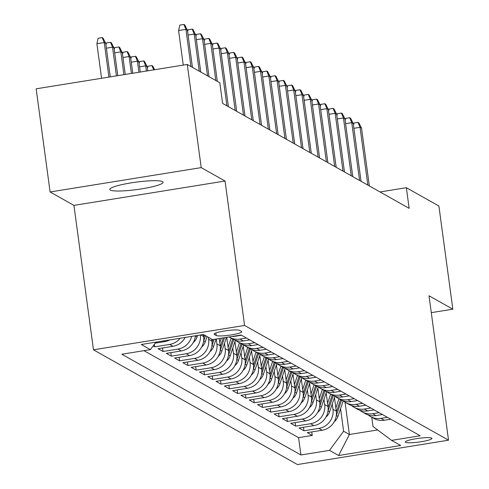 <?xml version="1.0" encoding="UTF-8"?>
<svg xmlns="http://www.w3.org/2000/svg" width="489" height="489" viewBox="0 0 489 489"><rect width="100%" height="100%" fill="white"/><g stroke="black" fill="none" stroke-linecap="round" stroke-linejoin="round"><path stroke-width="0.73" d="M162.574 181.645A26.907 3.729 172.3 0 0 133.521 182.507A26.907 3.729 172.3 0 0 109.774 189.469A26.907 3.729 172.3 0 0 110.3 190.074A26.907 3.729 172.3 0 0 139.353 189.219A26.907 3.729 172.3 0 0 163.106 182.256A26.907 3.729 172.3 0 0 162.574 181.645M431.689 438.107A13.454 1.864 172.3 0 0 417.166 438.535A13.454 1.864 172.3 0 0 405.289 442.013A13.454 1.864 172.3 0 0 405.552 442.319A13.454 1.864 172.3 0 0 420.075 441.891A13.454 1.864 172.3 0 0 431.952 438.407A13.454 1.864 172.3 0 0 431.689 438.107M93.466 349.812L297.422 464.55L448.529 440.192L244.579 325.454L93.466 349.812L73.943 205.386L225.05 181.028L201.217 167.617L50.104 191.975L73.943 205.386M50.104 191.975L36.162 88.821L187.269 64.456L201.217 167.617M153.143 345.937L154.726 346.829L154.377 344.262M185.215 337.422A16.815 16.381 -60.6 0 1 172.953 346.291L158.045 348.694L163.02 351.493L162.544 347.972M195.411 335.778A16.815 16.381 -60.6 0 1 181.242 350.955L166.333 353.358L171.309 356.157L170.832 352.636M203.369 334.494L203.638 336.481A16.815 16.381 -60.6 0 1 189.53 355.619L174.628 358.021L179.597 360.821L179.121 357.3M211.658 339.152L211.926 341.145A16.815 16.381 -60.6 0 1 197.825 360.283L182.917 362.691L187.892 365.485L187.415 361.964M219.237 338.541L220.221 345.809A16.815 16.381 -60.6 0 1 206.113 364.947L191.205 367.355L196.181 370.149L195.704 366.628M226.731 337.331L228.51 350.472A16.815 16.381 -60.6 0 1 214.402 369.617L199.5 372.019L204.469 374.812L203.999 371.292M234.958 341.524L236.798 355.136A16.815 16.381 -60.6 0 1 222.697 374.281L207.788 376.683L212.764 379.482L212.287 375.955M243.247 346.188L245.093 359.8A16.815 16.381 -60.6 0 1 230.985 378.944L216.077 381.347L221.052 384.146L220.576 380.619M251.542 350.851L253.381 364.47A16.815 16.381 -60.6 0 1 239.28 383.608L224.372 386.01L229.347 388.81L228.87 385.283M259.83 355.515L261.67 369.134A16.815 16.381 -60.6 0 1 247.568 388.272L232.66 390.674L237.636 393.474L237.159 389.947M268.125 360.179L269.965 373.798A16.815 16.381 -60.6 0 1 255.857 392.936L240.949 395.338L245.924 398.138L245.447 394.611M276.413 364.843L278.253 378.462A16.815 16.381 -60.6 0 1 264.152 397.6L249.243 400.002L254.219 402.802L253.742 399.275M284.702 369.507L286.542 383.125A16.815 16.381 -60.6 0 1 272.44 402.264L257.532 404.666L262.507 407.465L262.031 403.938M292.997 374.171L294.836 387.789A16.815 16.381 -60.6 0 1 280.729 406.927L265.827 409.33L270.796 412.129L270.319 408.602M301.285 378.834L303.125 392.453A16.815 16.381 -60.6 0 1 289.023 411.591L274.115 413.994L279.091 416.793L278.614 413.272M309.574 383.498L311.42 397.117A16.815 16.381 -60.6 0 1 297.312 416.255L282.404 418.657L287.379 421.457L286.902 417.936M317.868 388.162L319.708 401.781A16.815 16.381 -60.6 0 1 305.601 420.919L290.698 423.321L295.674 426.121L295.197 422.6M326.157 392.826L327.997 406.445A16.815 16.381 -60.6 0 1 313.895 425.583L298.987 427.985L303.962 430.785L303.486 427.264M187.269 64.456L219.812 82.763L222.599 103.399L409.14 208.338L406.353 187.709L380.014 191.957M214.359 334.464L216.187 335.491A13.032 1.809 172.3 0 0 230.258 335.075A13.032 1.809 172.3 0 0 241.762 331.701A13.032 1.809 172.3 0 0 241.505 331.408L239.683 330.381A13.032 1.809 172.3 0 0 225.606 330.796A13.032 1.809 172.3 0 0 214.103 334.17A13.032 1.809 172.3 0 0 214.359 334.464L214.274 333.816M371.762 417.258L373.009 426.5L391.579 440.369L420.167 435.76L241.089 335.014L212.501 339.623L203.381 334.494L141.303 344.5L150.423 349.629L121.834 354.238L300.912 454.984L329.5 450.375L343.608 431.237L349.409 434.501L377.636 429.953M391.579 440.369L400.699 445.503L338.62 455.51L329.5 450.375M332.263 404.006L332.972 409.244A16.815 16.381 119.4 0 1 318.871 428.382L303.962 430.785M334.445 397.496L336.291 411.108L332.972 409.244M323.975 399.342L324.684 404.58A16.815 16.381 119.4 0 1 310.576 423.719L295.674 426.121M315.68 394.678L316.389 399.916A16.815 16.381 119.4 0 1 302.288 419.055L287.379 421.457M307.392 390.008L308.101 395.253A16.815 16.381 119.4 0 1 293.999 414.391L279.091 416.793M299.103 385.344L299.812 390.589A16.815 16.381 119.4 0 1 285.704 409.727L270.796 412.129M290.808 380.68L291.517 385.925A16.815 16.381 119.4 0 1 277.416 405.063L262.507 407.465M282.52 376.017L283.229 381.261A16.815 16.381 119.4 0 1 269.121 400.399L254.219 402.802M274.231 371.353L274.94 376.591A16.815 16.381 119.4 0 1 260.833 395.735L245.924 398.138M265.937 366.689L266.646 371.927A16.815 16.381 119.4 0 1 252.544 391.072L237.636 393.474M257.648 362.025L258.357 367.263A16.815 16.381 119.4 0 1 244.249 386.408L229.347 388.81M249.359 357.361L250.062 362.6A16.815 16.381 119.4 0 1 235.961 381.738L221.052 384.146M241.065 352.697L241.774 357.936A16.815 16.381 119.4 0 1 227.672 377.074L212.764 379.482M232.776 348.034L233.485 353.272A16.815 16.381 119.4 0 1 219.378 372.41L204.469 374.812M224.482 343.37L225.191 348.608A16.815 16.381 119.4 0 1 211.089 367.746L196.181 370.149M216.236 339.024L216.902 343.944A16.815 16.381 119.4 0 1 202.794 363.082L187.892 365.485M208.338 337.288L208.614 339.28A16.815 16.381 119.4 0 1 194.506 358.419L179.597 360.821M143.955 350.674L298.571 437.655L312.251 435.448L311.774 431.928M336.291 411.108A16.815 16.381 -60.6 0 1 322.184 430.247L307.275 432.649L312.251 435.448M200.368 334.977A16.815 16.381 119.4 0 1 186.217 353.755L171.309 356.157M191.664 336.383A16.815 16.381 119.4 0 1 177.923 349.091L163.02 351.493M180.141 338.241A16.815 16.381 119.4 0 1 169.634 344.427L154.726 346.829M155.196 343.156L164.659 341.628A16.815 16.381 -60.6 0 0 169.787 339.91M231.957 336.487A16.815 16.381 -60.6 0 0 235.026 336.285L241.493 335.246M246.468 338.04L240.001 339.085A16.815 16.381 119.4 0 1 229.524 337.239A16.815 16.381 119.4 0 1 229.048 336.958M229.524 337.239L232.843 339.103A16.815 16.381 -60.6 0 0 243.32 340.949L249.781 339.91M254.757 342.703L248.296 343.749A16.815 16.381 119.4 0 1 237.813 341.903A16.815 16.381 119.4 0 1 235.453 340.277M237.813 341.903L241.132 343.767A16.815 16.381 -60.6 0 0 251.609 345.613L258.076 344.574M263.051 347.367L256.584 348.412A16.815 16.381 119.4 0 1 246.108 346.567A16.815 16.381 119.4 0 1 243.748 344.941M246.108 346.567L249.421 348.431A16.815 16.381 -60.6 0 0 259.903 350.277L266.364 349.238M271.34 352.037L264.873 353.076A16.815 16.381 119.4 0 1 254.396 351.23A16.815 16.381 119.4 0 1 252.037 349.604M254.396 351.23L257.715 353.095A16.815 16.381 -60.6 0 0 268.192 354.941L274.659 353.902M279.629 356.701L273.168 357.74A16.815 16.381 119.4 0 1 262.691 355.894A16.815 16.381 119.4 0 1 260.325 354.268M262.691 355.894L266.004 357.759A16.815 16.381 -60.6 0 0 276.481 359.604L282.948 358.565M287.923 361.365L281.456 362.404A16.815 16.381 119.4 0 1 270.979 360.558A16.815 16.381 119.4 0 1 268.62 358.932M270.979 360.558L274.292 362.422A16.815 16.381 -60.6 0 0 284.775 364.268L291.236 363.229M296.212 366.029L289.745 367.068A16.815 16.381 119.4 0 1 279.268 365.222A16.815 16.381 119.4 0 1 276.908 363.596M279.268 365.222L282.587 367.086A16.815 16.381 -60.6 0 0 293.064 368.932L299.531 367.893M304.5 370.693L298.039 371.732A16.815 16.381 119.4 0 1 287.563 369.886A16.815 16.381 119.4 0 1 285.197 368.26M287.563 369.886L290.876 371.75A16.815 16.381 -60.6 0 0 301.352 373.596L307.819 372.557M312.795 375.356L306.328 376.396A16.815 16.381 119.4 0 1 295.851 374.55A16.815 16.381 119.4 0 1 293.492 372.924M295.851 374.55L299.17 376.414A16.815 16.381 -60.6 0 0 309.647 378.266L316.108 377.221M321.084 380.02L314.623 381.059A16.815 16.381 119.4 0 1 304.14 379.213A16.815 16.381 119.4 0 1 301.78 377.587M304.14 379.213L307.459 381.078A16.815 16.381 -60.6 0 0 317.936 382.93L324.403 381.885M329.378 384.684L322.911 385.723A16.815 16.381 119.4 0 1 312.434 383.877A16.815 16.381 119.4 0 1 310.069 382.257M312.434 383.877L315.747 385.742A16.815 16.381 -60.6 0 0 326.224 387.594L332.691 386.548M337.667 389.348L331.2 390.387A16.815 16.381 119.4 0 1 320.723 388.541A16.815 16.381 119.4 0 1 318.363 386.921M320.723 388.541L324.042 390.405A16.815 16.381 -60.6 0 0 334.519 392.257L340.98 391.212M345.955 394.012L339.494 395.057A16.815 16.381 119.4 0 1 329.011 393.205A16.815 16.381 119.4 0 1 326.652 391.585M329.011 393.205L332.331 395.069A16.815 16.381 -60.6 0 0 342.807 396.921L349.274 395.876M354.25 398.676L347.783 399.721A16.815 16.381 119.4 0 1 337.306 397.869A16.815 16.381 119.4 0 1 334.947 396.249M337.306 397.869L340.619 399.739A16.815 16.381 -60.6 0 0 351.102 401.585L357.563 400.54M362.538 403.339L356.071 404.385A16.815 16.381 119.4 0 1 345.595 402.533A16.815 16.381 119.4 0 1 343.235 400.913M345.595 402.533L348.914 404.403A16.815 16.381 -60.6 0 0 359.391 406.249L365.858 405.204M370.827 408.003L364.366 409.048A16.815 16.381 119.4 0 1 353.889 407.196A16.815 16.381 119.4 0 1 351.524 405.577M353.889 407.196L357.202 409.067A16.815 16.381 -60.6 0 0 367.679 410.913L374.146 409.868M379.122 412.667L372.655 413.712A16.815 16.381 119.4 0 1 362.178 411.86A16.815 16.381 119.4 0 1 359.818 410.24M362.178 411.86L365.491 413.731A16.815 16.381 -60.6 0 0 375.974 415.577L382.435 414.531M387.41 417.331L380.943 418.376A16.815 16.381 119.4 0 1 370.466 416.53A16.815 16.381 119.4 0 1 368.107 414.904M370.466 416.53L373.785 418.395A16.815 16.381 -60.6 0 0 384.262 420.24L390.729 419.201M431.286 312.648L452.838 309.176L438.896 206.016L406.353 187.709M452.838 309.176L429.006 295.766L448.529 440.192M225.05 181.028L244.579 325.454M345.045 402.209L349.409 434.501L338.62 455.51M340.558 408.67L343.608 431.237M155.942 342.141L150.423 349.629M298.571 437.655L300.912 454.984M190.954 66.535L185.93 29.364L178.577 30.55L179.818 25.11L183.901 24.45L185.93 29.364L187.421 30.202L192.446 67.372M178.577 30.55L183.253 65.104M183.901 24.45L184.732 24.915L187.421 30.202M96.895 43.717L98.136 38.276L102.219 37.616L103.051 38.087L105.74 43.374L104.249 42.531L96.895 43.717L101.571 78.277M102.219 37.616L104.249 42.531L108.919 77.091M105.74 43.374L110.269 76.871M187.642 31.828L188.112 29.774L192.195 29.114L194.219 34.028L195.716 34.866L200.741 72.036M188.076 35.019L194.219 34.028L199.249 71.198M192.195 29.114L193.021 29.578L195.716 34.866M195.93 36.492L196.401 34.438L200.484 33.778L202.513 38.692L204.005 39.53L209.029 76.7M196.364 39.682L202.513 38.692L207.538 75.862M200.484 33.778L201.315 34.242L204.005 39.53M204.225 41.155L204.689 39.102L208.772 38.442L210.802 43.356L212.293 44.199L217.318 81.363M204.653 44.346L210.802 43.356L215.826 80.526M208.772 38.442L209.604 38.906L212.293 44.199M212.513 45.819L212.984 43.765L217.067 43.105L219.09 48.02L220.588 48.863L228.4 106.663M212.947 49.01L219.09 48.02L226.908 105.82M217.067 43.105L217.892 43.576L220.588 48.863M105.96 44.994L106.431 42.94L110.514 42.28L111.339 42.751L114.035 48.038L112.537 47.195L116.419 75.881M110.514 42.28L112.537 47.195L106.394 48.185M114.035 48.038L117.77 75.661M114.249 49.658L114.719 47.604L118.803 46.944L119.634 47.415L122.323 52.702L120.832 51.858L123.913 74.67M118.803 46.944L120.832 51.858L114.683 52.849M122.323 52.702L125.263 74.456M185.044 337.74A11.143 10.856 -60.6 0 0 185.465 337.379M122.543 54.322L123.008 52.268L127.097 51.608L127.922 52.078L130.612 57.366L129.12 56.522L131.413 73.46M127.097 51.608L129.12 56.522L122.971 57.513M130.612 57.366L132.763 73.246M193.332 342.404A11.143 10.856 -60.6 0 0 197.012 337.129L197.58 335.43M195.307 336.603A11.143 10.856 -60.6 0 0 195.435 336.243L195.6 335.747M130.832 58.986L131.303 56.932L135.386 56.272L136.217 56.742L138.907 62.03L137.415 61.186L138.907 72.256M135.386 56.272L137.415 61.186L131.266 62.182M138.907 62.03L140.257 72.036M220.802 50.483L221.272 48.429L225.356 47.769L227.385 52.684L228.876 53.527L236.688 111.327M221.236 53.674L227.385 52.684L235.197 110.483M225.356 47.769L226.187 48.24L228.876 53.527M201.621 347.068A11.143 10.856 -60.6 0 0 205.301 341.793L207.055 336.56M203.601 341.267A11.143 10.856 -60.6 0 0 203.73 340.906L205.484 335.674M204.488 335.118L203.73 337.367M139.127 63.649L139.591 61.596L143.674 60.936L144.506 61.406L147.195 66.693L145.704 65.85L146.407 71.046M143.674 60.936L145.704 65.85L139.554 66.846M147.195 66.693L147.757 70.826M229.096 55.147L229.561 53.093L233.65 52.433L235.674 57.347L237.165 58.191L244.983 115.991M229.524 58.338L235.674 57.347L243.491 115.147M233.65 52.433L234.476 52.904L237.165 58.191M209.915 351.732A11.143 10.856 -60.6 0 0 213.595 346.456L216.077 339.048M211.89 345.931A11.143 10.856 -60.6 0 0 212.018 345.57L214.096 339.366M212.849 339.568L212.024 342.031M147.415 68.313L147.88 66.26L151.969 65.605L152.794 66.07L154.652 69.719M153.723 69.866L151.969 65.605M237.385 59.811L237.856 57.757L241.939 57.097L243.968 62.011L245.46 62.855L253.271 120.655M237.819 63.008L243.968 62.011L251.78 119.811M241.939 57.097L242.77 57.568L245.46 62.855M218.204 356.395A11.143 10.856 -60.6 0 0 221.884 351.12L226.499 337.367M219.793 342.667L221.291 338.205M220.178 350.595A11.143 10.856 -60.6 0 0 220.307 350.234L224.518 337.685M223.265 337.887L220.313 346.695M245.68 64.475L246.144 62.421L250.227 61.761L252.257 66.675L253.748 67.519L261.566 125.318M246.108 67.671L252.257 66.675L260.069 124.481M250.227 61.761L251.059 62.231L253.748 67.519M226.499 361.059A11.143 10.856 -60.6 0 0 230.178 355.784L235.386 340.252M228.082 347.331L231.163 338.156M228.473 355.259A11.143 10.856 -60.6 0 0 228.601 354.898L233.742 339.574M232.733 339.042L228.607 351.359M253.968 69.138L254.433 67.085L258.522 66.431L260.545 71.339L262.037 72.183L269.855 129.982M254.402 72.335L260.545 71.339L268.363 129.145M258.522 66.431L259.347 66.895L262.037 72.183M262.257 73.802L262.727 71.749L266.811 71.094L268.84 76.009L270.331 76.846L278.143 134.646M262.691 76.999L268.84 76.009L276.652 133.809M266.811 71.094L267.642 71.559L270.331 76.846M270.551 78.466L271.016 76.412L275.099 75.758L277.129 80.673L278.62 81.51L286.438 139.31M270.979 81.663L277.129 80.673L284.946 138.473M275.099 75.758L275.93 76.223L278.62 81.51M278.84 83.13L279.311 81.076L283.394 80.422L285.417 85.337L286.915 86.174L294.726 143.974M279.274 86.327L285.417 85.337L293.235 143.136M283.394 80.422L284.219 80.887L286.915 86.174M287.129 87.794L287.599 85.74L291.682 85.086L293.712 90L295.203 90.838L303.015 148.638M287.563 90.991L293.712 90L301.524 147.8M291.682 85.086L292.514 85.551L295.203 90.838M295.423 92.458L295.888 90.41L299.971 89.75L302 94.664L303.492 95.502L311.31 153.302M295.851 95.655L302 94.664L309.818 152.464M299.971 89.75L300.802 90.214L303.492 95.502M303.712 97.122L304.182 95.074L308.266 94.414L310.289 99.328L311.786 100.166L319.598 157.965M304.146 100.318L310.289 99.328L318.107 157.128M308.266 94.414L309.091 94.878L311.786 100.166M312 101.785L312.471 99.738L316.554 99.078L318.584 103.992L320.075 104.829L327.887 162.629M312.434 104.982L318.584 103.992L326.395 161.792M316.554 99.078L317.385 99.542L320.075 104.829M320.295 106.455L320.76 104.401L324.849 103.741L326.872 108.656L328.363 109.493L336.181 167.293M320.729 109.646L326.872 108.656L334.69 166.456M324.849 103.741L325.674 104.206L328.363 109.493M328.584 111.119L329.054 109.065L333.137 108.405L335.167 113.32L336.658 114.157L344.47 171.957M329.018 114.31L335.167 113.32L342.978 171.119M333.137 108.405L333.969 108.87L336.658 114.157M336.878 115.783L337.343 113.729L341.426 113.069L343.455 117.983L344.947 118.821L352.765 176.621M337.306 118.974L343.455 117.983L351.267 175.783M341.426 113.069L342.257 113.534L344.947 118.821M345.167 120.447L345.631 118.393L349.721 117.733L351.744 122.647L353.235 123.485L361.053 181.291M345.601 123.638L351.744 122.647L359.562 180.447M349.721 117.733L350.546 118.197L353.235 123.485M234.787 365.723A11.143 10.856 -60.6 0 0 238.467 360.448L243.675 344.916M236.376 351.994L239.451 342.82M236.762 359.922A11.143 10.856 -60.6 0 0 236.89 359.562L242.031 344.238M241.028 343.706L236.896 356.023M243.076 370.387A11.143 10.856 -60.6 0 0 246.756 365.112L251.963 349.58M244.665 356.658L247.74 347.483M245.056 364.586A11.143 10.856 -60.6 0 0 245.185 364.226L250.325 348.901M249.317 348.37L245.185 360.686M251.37 375.051A11.143 10.856 -60.6 0 0 255.05 369.776L260.258 354.244M252.954 361.322L256.034 352.147M253.345 369.25A11.143 10.856 -60.6 0 0 253.473 368.889L258.614 353.565M257.605 353.034L253.479 365.35M259.659 379.715A11.143 10.856 -60.6 0 0 263.339 374.44L268.547 358.908M261.248 365.986L264.323 356.811M261.633 373.914A11.143 10.856 -60.6 0 0 261.762 373.553L266.902 358.229M265.9 357.697L261.768 370.014M267.948 384.378A11.143 10.856 -60.6 0 0 271.627 379.103L276.841 363.571M269.537 370.65L272.611 361.475M269.928 378.584A11.143 10.856 -60.6 0 0 270.056 378.217L275.197 362.893M274.188 362.361L270.056 374.678M276.242 389.042A11.143 10.856 -60.6 0 0 279.922 383.767L285.13 368.235M277.831 375.314L280.906 366.139M278.217 383.248A11.143 10.856 -60.6 0 0 278.345 382.881L283.486 367.557M282.483 367.025L278.351 379.342M284.531 393.706A11.143 10.856 -60.6 0 0 288.21 388.431L293.418 372.899M286.12 379.977L289.195 370.803M286.505 387.911A11.143 10.856 -60.6 0 0 286.633 387.545L291.774 372.221M290.772 371.689L286.64 384.006M292.819 398.37A11.143 10.856 -60.6 0 0 296.499 393.095L301.713 377.569M294.409 384.641L297.489 375.473M294.8 392.575A11.143 10.856 -60.6 0 0 294.928 392.209L300.069 376.885M299.06 376.359L294.928 388.669M301.114 403.04A11.143 10.856 -60.6 0 0 304.794 397.759L310.002 382.233M302.703 389.305L305.778 380.136M303.088 397.239A11.143 10.856 -60.6 0 0 303.217 396.879L308.357 381.548M307.355 381.023L303.223 393.333M309.403 407.704A11.143 10.856 -60.6 0 0 313.082 402.429L318.29 386.897M310.992 393.969L314.066 384.8M311.377 401.903A11.143 10.856 -60.6 0 0 311.505 401.542L316.646 386.212M315.643 385.687L311.511 397.997M317.697 412.368A11.143 10.856 -60.6 0 0 321.377 407.092L326.585 391.561M319.28 398.633L322.361 389.464M319.672 406.567A11.143 10.856 -60.6 0 0 319.8 406.206L324.94 390.876M323.932 390.35L319.806 402.667M325.986 417.031A11.143 10.856 -60.6 0 0 329.665 411.756L334.873 396.224M327.575 403.297L330.65 394.128M327.96 411.231A11.143 10.856 -60.6 0 0 328.088 410.87L333.229 395.54M332.227 395.014L328.095 407.331M353.455 125.111L353.926 123.057L358.009 122.397L360.038 127.311L361.53 128.155L369.342 185.954M353.889 128.301L360.038 127.311L367.85 185.111M358.009 122.397L358.84 122.861L361.53 128.155M334.274 421.695A11.143 10.856 -60.6 0 0 337.954 416.42L343.168 400.888M335.864 407.96L338.938 398.792M336.255 415.894A11.143 10.856 -60.6 0 0 336.383 415.534L341.524 400.204M340.515 399.678L336.383 411.995M327.997 406.445L324.684 404.58M319.708 401.781L316.389 399.916M311.42 397.117L308.101 395.253M303.125 392.453L299.812 390.589M294.836 387.789L291.517 385.925M286.542 383.125L283.229 381.261M278.253 378.462L274.94 376.591M269.965 373.798L266.646 371.927M261.67 369.134L258.357 367.263M253.381 364.47L250.062 362.6M245.093 359.8L241.774 357.936M236.798 355.136L233.485 353.272M228.51 350.472L225.191 348.608M220.221 345.809L216.902 343.944M211.926 341.145L208.614 339.28M203.638 336.481L200.832 334.904M322.184 430.247L318.871 428.382M313.895 425.583L310.576 423.719M305.601 420.919L302.288 419.055M297.312 416.255L293.999 414.391M289.023 411.591L285.704 409.727M280.729 406.927L277.416 405.063M272.44 402.264L269.121 400.399M264.152 397.6L260.833 395.735M255.857 392.936L252.544 391.072M247.568 388.272L244.249 386.408M239.28 383.608L235.961 381.738M230.985 378.944L227.672 377.074M222.697 374.281L219.378 372.41M214.402 369.617L211.089 367.746M206.113 364.947L202.794 363.082M197.825 360.283L194.506 358.419M189.53 355.619L186.217 353.755M181.242 350.955L177.923 349.091M172.953 346.291L169.634 344.427M164.659 341.628L163.424 340.937M235.026 336.285L234.622 336.059M243.32 340.949L240.001 339.085M251.609 345.613L248.296 343.749M259.903 350.277L256.584 348.412M268.192 354.941L264.873 353.076M276.481 359.604L273.168 357.74M284.775 364.268L281.456 362.404M293.064 368.932L289.745 367.068M301.352 373.596L298.039 371.732M309.647 378.266L306.328 376.396M317.936 382.93L314.623 381.059M326.224 387.594L322.911 385.723M334.519 392.257L331.2 390.387M342.807 396.921L339.494 395.057M351.102 401.585L347.783 399.721M359.391 406.249L356.071 404.385M367.679 410.913L364.366 409.048M375.974 415.577L372.655 413.712M384.262 420.24L380.943 418.376M215.845 332.991L216.187 335.491M195.435 336.243L197.012 337.129M203.73 340.906L205.301 341.793M212.018 345.57L213.595 346.456M220.307 350.234L221.884 351.12M228.601 354.898L230.178 355.784M236.89 359.562L238.467 360.448M245.185 364.226L246.756 365.112M253.473 368.889L255.05 369.776M261.762 373.553L263.339 374.44M270.056 378.217L271.627 379.103M278.345 382.881L279.922 383.767M286.633 387.545L288.21 388.431M294.928 392.209L296.499 393.095M303.217 396.879L304.794 397.759M311.505 401.542L313.082 402.429M319.8 406.206L321.377 407.092M328.088 410.87L329.665 411.756M336.383 415.534L337.954 416.42"/></g></svg>
